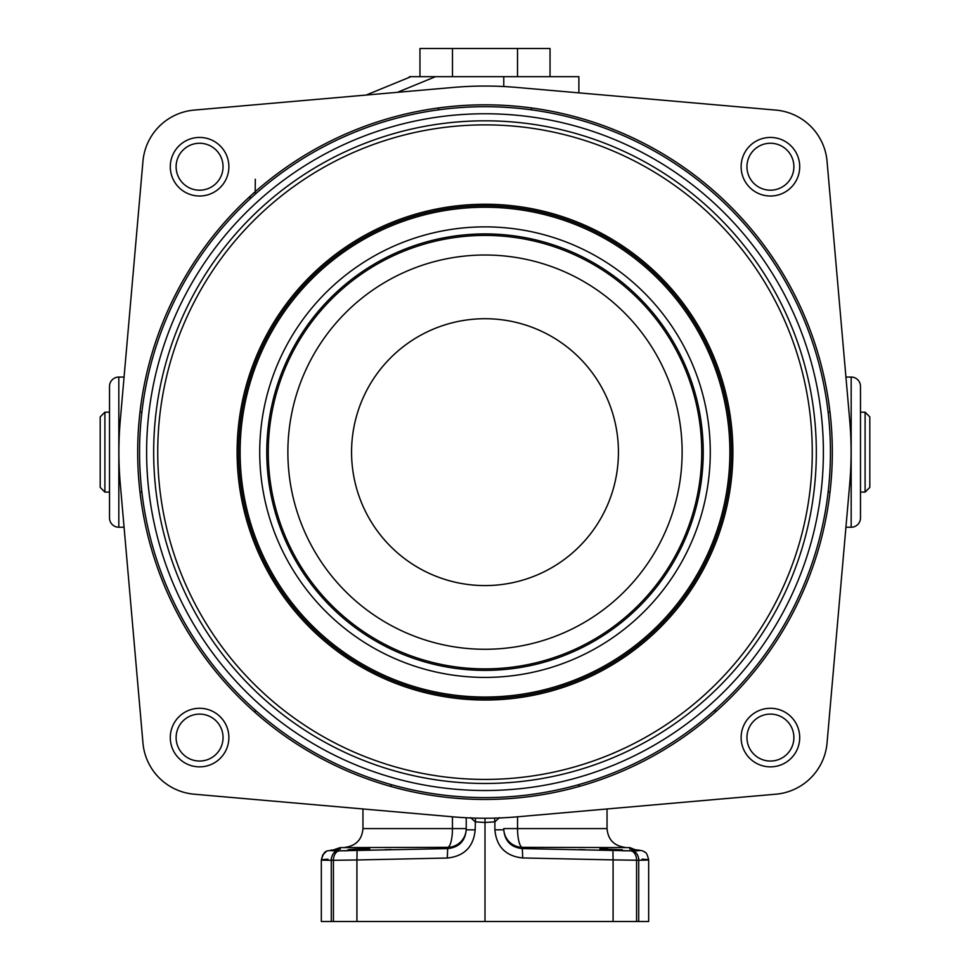 <?xml version="1.0" encoding="UTF-8"?>
<svg xmlns="http://www.w3.org/2000/svg" width="970" height="970" viewBox="0 0 970 970"><rect width="100%" height="100%" fill="white"/><g stroke="black" fill="none" stroke-linecap="round" stroke-linejoin="round"><path stroke-width="1.45" d="M516.913 87.445A366.102 366.102 0 0 0 453.087 87.445L194.145 110.095A56.321 56.321 0 0 0 142.954 161.299L120.292 420.24A366.102 366.102 0 0 0 120.292 484.054L142.954 742.996A56.321 56.321 0 0 0 194.145 794.2L453.087 816.849A366.102 366.102 0 0 0 516.913 816.849L775.854 794.2A56.321 56.321 0 0 0 827.046 742.996L849.708 484.054A366.102 366.102 0 0 0 849.708 420.24L827.046 161.299A56.321 56.321 0 0 0 775.854 110.095L516.913 87.445M485 799.462A347.321 347.321 0 0 0 832.321 452.141A347.321 347.321 0 0 0 485 104.821A347.321 347.321 0 0 0 137.679 452.141A347.321 347.321 0 0 0 485 799.462M228.871 737.564A29.282 29.282 0 0 0 199.577 708.282A29.282 29.282 0 0 0 170.296 737.564A29.282 29.282 0 0 0 199.577 766.858A29.282 29.282 0 0 0 228.871 737.564M770.422 708.282A29.282 29.282 0 0 0 741.128 737.564A29.282 29.282 0 0 0 770.422 766.858A29.282 29.282 0 0 0 799.704 737.564A29.282 29.282 0 0 0 770.422 708.282M741.128 166.731A29.282 29.282 0 0 0 770.422 196.013A29.282 29.282 0 0 0 799.704 166.731A29.282 29.282 0 0 0 770.422 137.437A29.282 29.282 0 0 0 741.128 166.731M199.577 196.013A29.282 29.282 0 0 0 228.871 166.731A29.282 29.282 0 0 0 199.577 137.437A29.282 29.282 0 0 0 170.296 166.731A29.282 29.282 0 0 0 199.577 196.013M851.175 377.051L851.175 527.243A9.312 9.312 0 0 0 860.487 517.932L860.487 386.363A9.312 9.312 0 0 0 851.175 377.051L845.925 377.051M851.175 527.243L845.925 527.243M124.075 527.243L118.825 527.243L118.825 377.051L124.075 377.051M118.825 527.243A9.312 9.312 0 0 1 109.513 517.932L109.513 386.363A9.312 9.312 0 0 1 118.825 377.051M408.503 77.685L409.631 76.666L578.872 76.666L578.872 92.865M410.989 76.666L366.163 95.048M356.924 921.5L356.924 859.966L333.425 860.305L333.425 921.5L485 921.5L485 822.487L475.191 821.832L470.632 817.649M475.458 818.122L475.191 829.835C473.554 846.846 464.254 856.243 447.291 858.038L447.679 848.592L337.887 850.848C328.915 850.799 328.066 850.435 335.365 849.756L340.337 849.065L340.252 847.598L333.401 849.926M494.615 818.11L494.882 821.832L485 822.487L485 818.243M326.017 851.733L322.755 854.934L321.337 859.917L321.337 921.5L333.425 921.5M626.026 921.5L485 921.5L648.663 921.5L648.663 859.856M485 921.5L343.974 921.5M503.769 829.774L494.882 829.847C496.507 846.798 505.782 856.17 522.709 857.965L522.284 847.331A18.77 18.745 0 0 1 503.769 828.586L503.769 829.847C504.861 841.16 511.032 847.416 522.321 848.592L632.161 850.86A9.385 6.899 89.8 0 1 638.709 860.232L638.709 858.438M636.575 921.5L636.575 860.232L638.721 860.232C650.688 860.172 651.791 859.808 642.031 859.129L642.686 859.178M613.076 921.5L613.076 859.893L636.575 860.232A9.385 6.269 90.2 0 0 630.645 850.86M638.709 921.5L638.721 860.232M499.417 817.649L494.882 821.832L494.882 829.847M475.191 829.835L466.23 829.835C465.139 841.172 458.955 847.416 447.679 848.58L447.716 847.331A18.77 18.745 180 0 0 466.23 828.586L466.23 817.759M331.291 921.5L331.279 860.305L333.425 860.305A9.457 6.317 -90.2 0 1 339.391 850.848M331.279 860.305C319.312 860.244 318.208 859.881 327.969 859.202M331.291 858.511L331.291 860.305A9.457 6.96 -89.8 0 1 337.887 850.848M337.948 850.848L347.66 850.763M370.116 850.132L371.134 850.096M384.678 849.732L391.019 849.562M632.101 850.86L622.34 850.763M632.161 850.86C641.17 850.799 642.019 850.435 634.695 849.756L629.736 849.065L629.821 847.598L635.386 849.805M599.884 850.132L598.987 850.108M585.371 849.732L578.981 849.574M622.34 849.781L599.884 848.944L622.34 849.781M607.523 848.835L604.746 848.774M604.443 848.774L600.939 848.798M367.557 848.774L359.094 848.944M355.299 849.114L353.977 849.174M358.888 849.781C344.399 850.035 344.399 849.756 358.888 848.944C373.365 848.689 373.365 848.968 358.888 849.781C344.399 850.035 344.399 849.756 358.888 848.944C373.365 848.689 373.365 848.968 358.888 849.781M340.252 847.598L447.716 847.331A18.77 5.008 90 0 0 452.457 828.586L466.23 828.586M629.821 847.598L522.284 847.331A18.77 5.008 90 0 1 517.543 828.586L517.543 816.788M634.695 849.756A9.385 7.724 -85 0 1 635.12 849.781L635.12 849.781A9.385 7.724 -85 0 1 635.58 849.841M629.736 849.065A9.385 9.385 0 0 1 632.234 849.514M334.48 849.841A9.457 7.784 85 0 1 334.941 849.781A9.457 7.784 85 0 1 335.365 849.756M321.337 860.002C324.804 848.629 326.175 851.672 334.941 849.781L337.984 849.465A9.457 9.457 0 0 1 340.337 849.065M607.038 808.968L775.854 794.2L607.038 808.968L607.038 828.586L503.769 828.586M223.052 737.564A23.462 23.462 0 0 0 199.577 714.102A23.462 23.462 0 0 0 176.116 737.564A23.462 23.462 0 0 0 199.577 761.038A23.462 23.462 0 0 0 223.052 737.564M770.422 714.102A23.462 23.462 0 0 0 746.948 737.564A23.462 23.462 0 0 0 770.422 761.038A23.462 23.462 0 0 0 793.884 737.564A23.462 23.462 0 0 0 770.422 714.102M746.948 166.731A23.462 23.462 0 0 0 770.422 190.193A23.462 23.462 0 0 0 793.884 166.731A23.462 23.462 0 0 0 770.422 143.257A23.462 23.462 0 0 0 746.948 166.731M199.577 190.193A23.462 23.462 0 0 0 223.052 166.731A23.462 23.462 0 0 0 199.577 143.257A23.462 23.462 0 0 0 176.116 166.731A23.462 23.462 0 0 0 199.577 190.193M485 585.577A133.436 133.436 0 0 0 618.436 452.141A133.436 133.436 0 0 0 485 318.718A133.436 133.436 0 0 0 351.564 452.141A133.436 133.436 0 0 0 485 585.577M682.128 452.141A197.128 197.128 0 0 0 485 255.013A197.128 197.128 0 0 0 287.872 452.141A197.128 197.128 0 0 0 485 649.269A197.128 197.128 0 0 0 682.128 452.141M703.226 452.141A218.226 218.226 0 0 0 485 233.915A218.226 218.226 0 0 0 266.774 452.141A218.226 218.226 0 0 0 485 670.379A218.226 218.226 0 0 0 703.226 452.141M731.392 452.141A246.392 246.392 0 0 0 485 205.749A246.392 246.392 0 0 0 238.608 452.141A246.392 246.392 0 0 0 485 698.533A246.392 246.392 0 0 0 731.392 452.141A246.392 246.392 0 0 0 485 205.749A246.392 246.392 0 0 0 238.608 452.141A246.392 246.392 0 0 0 485 698.533A246.392 246.392 0 0 0 731.392 452.141M812.266 452.141A327.266 327.266 0 0 1 485 779.419A327.266 327.266 0 0 1 157.734 452.141A327.266 327.266 0 0 1 485 124.875A327.266 327.266 0 0 1 812.266 452.141M816.328 452.141A331.328 331.328 0 0 0 485 120.813A331.328 331.328 0 0 0 153.672 452.141A331.328 331.328 0 0 0 485 783.469A331.328 331.328 0 0 0 816.328 452.141M823.385 452.141A338.384 338.384 0 0 0 485 113.757A338.384 338.384 0 0 0 146.615 452.141A338.384 338.384 0 0 0 485 790.526A338.384 338.384 0 0 0 823.385 452.141M139.559 452.141A345.441 345.441 0 0 1 485 106.7A345.441 345.441 0 0 1 830.441 452.141A345.441 345.441 0 0 1 485 797.595A345.441 345.441 0 0 1 139.559 452.141M550.038 76.666L550.038 48.5L419.962 48.5L419.962 76.666L435.53 76.666L397.445 92.308M452.481 48.5L452.481 76.666M517.519 48.5L517.519 76.666M438.513 109.84L438.513 107.949M531.487 109.84L531.487 107.949M865.107 412.189L865.107 492.093L869.799 487.401L869.799 416.882L865.107 412.189L860.487 412.189M830.017 412.189L828.125 412.189M865.107 492.093L860.487 492.093M830.017 492.093L828.125 492.093M104.893 492.093L104.893 412.189L100.201 416.882L100.201 487.401L104.893 492.093L109.513 492.093M104.893 412.189L109.513 412.189M139.983 412.189L141.875 412.189M139.983 492.093L141.875 492.093M503.769 86.536L503.769 76.666M447.291 858.038L356.924 859.966L357.093 850.52M522.709 857.965L613.076 859.893L612.907 850.52M362.962 808.968L362.962 828.586L452.457 828.586L452.457 816.788M701.734 452.141A216.734 216.734 0 0 1 485 668.876A216.734 216.734 0 0 1 268.266 452.141A216.734 216.734 0 0 1 485 235.419A216.734 216.734 0 0 1 701.734 452.141M710.27 452.141A225.27 225.27 0 0 0 485 226.871A225.27 225.27 0 0 0 259.73 452.141A225.27 225.27 0 0 0 485 677.412A225.27 225.27 0 0 0 710.27 452.141M729.889 452.141A244.889 244.889 0 0 1 485 697.03A244.889 244.889 0 0 1 240.111 452.141A244.889 244.889 0 0 1 485 207.253A244.889 244.889 0 0 1 729.889 452.141M732.896 452.141A247.896 247.896 0 0 0 485 204.246A247.896 247.896 0 0 0 237.104 452.141A247.896 247.896 0 0 0 485 700.037A247.896 247.896 0 0 0 732.896 452.141M345.174 847.331C356.063 845.779 361.992 839.535 362.962 828.586M624.826 847.331C613.937 845.779 608.008 839.535 607.038 828.586M648.663 859.929C647.414 854.594 646.093 852.012 644.686 852.157C643.801 850.957 640.612 850.156 635.12 849.781L632.016 849.49M331.849 850.084L330.916 850.205M391.019 786.512L391.019 784.56M578.981 786.512L578.981 784.56M250.175 198.789L250.151 196.267L250.163 198.802M255.134 710.016L255.158 712.55L255.146 710.016M255.171 194.255L255.316 179.22L255.158 194.255M715.205 709.701L715.193 712.222L715.205 709.701"/></g></svg>
